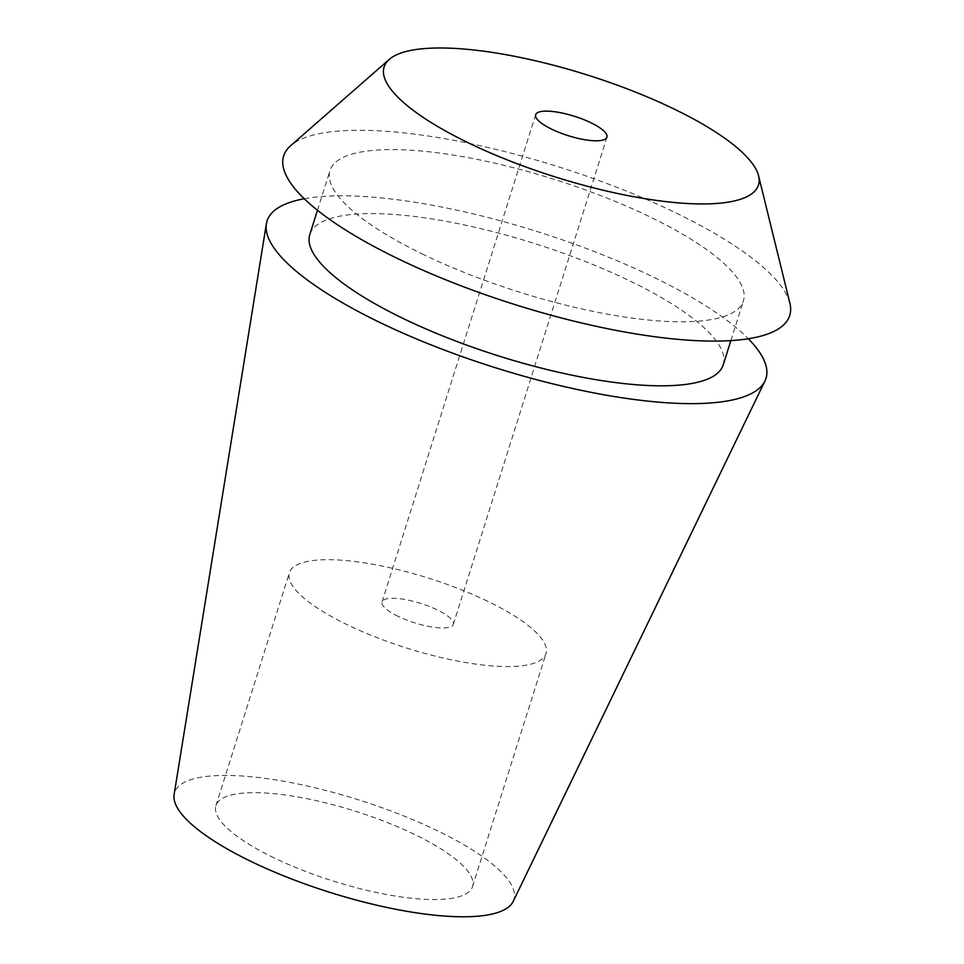 <?xml version="1.0" encoding="UTF-8"?>
<svg xmlns="http://www.w3.org/2000/svg" width="964" height="964" viewBox="0 0 964 964"><rect width="100%" height="100%" fill="white"/><g stroke="black" fill="none" stroke-linecap="round" stroke-linejoin="round"><path stroke-width="0.72" stroke-dasharray="4.82 3.62" d="M274.282 857.96A134.526 36.632 -162.5 0 1 215.936 805.651A134.526 36.632 -162.5 0 1 414.195 834.258A134.526 36.632 -162.5 0 1 472.541 886.555A134.526 36.632 -162.5 0 1 274.282 857.96M487.651 601.271A134.526 36.632 17.5 0 0 289.393 572.676A134.526 36.632 17.5 0 0 347.739 624.973A134.526 36.632 17.5 0 0 545.998 653.58A134.526 36.632 17.5 0 0 487.651 601.271M398.265 616.418A37.367 10.17 -162.5 0 1 382.057 601.885A37.367 10.17 -162.5 0 1 437.126 609.826A37.367 10.17 -162.5 0 1 453.333 624.359A37.367 10.17 -162.5 0 1 398.265 616.418M789.878 303.154A265.317 72.24 17.5 0 0 674.667 212.321A265.317 72.24 17.5 0 0 290.61 145.733M423.991 254.797A216.731 59.009 -162.5 0 1 329.989 170.532A216.731 59.009 -162.5 0 1 649.411 216.611A216.731 59.009 -162.5 0 1 743.401 300.876A216.731 59.009 -162.5 0 1 423.991 254.797M723.217 364.886A216.731 59.009 17.5 0 0 629.227 280.62A216.731 59.009 17.5 0 0 309.806 234.541M304.238 198.741A261.581 71.228 -162.5 0 1 652.544 276.668A261.581 71.228 -162.5 0 1 748.317 338.75M513.197 901.4A177.906 48.441 17.5 0 0 436.752 830.426A177.906 48.441 17.5 0 0 266.305 778.526A177.906 48.441 17.5 0 0 174.123 794.493M215.936 805.651L289.393 572.676M472.541 886.555L545.998 653.58M382.057 601.885L535.659 114.728M453.333 624.359L606.934 137.201M317.457 210.273L329.989 170.532M730.869 340.617L743.401 300.876"/><path stroke-width="1.45" d="M590.727 122.669A37.367 10.17 17.5 0 0 535.659 114.728A37.367 10.17 17.5 0 0 551.866 129.26A37.367 10.17 17.5 0 0 606.934 137.201A37.367 10.17 17.5 0 0 590.727 122.669M469.227 143.262A196.27 53.442 -162.5 0 1 389.239 59.407A196.27 53.442 -162.5 0 1 673.366 108.679A196.27 53.442 -162.5 0 1 758.596 175.87A196.27 53.442 -162.5 0 1 667.486 201.801A196.27 53.442 -162.5 0 1 469.227 143.262M389.239 59.407L290.61 145.733A265.317 72.24 17.5 0 0 398.722 259.075A265.317 72.24 17.5 0 0 666.714 338.207A265.317 72.24 17.5 0 0 789.878 303.154L758.596 175.87M317.457 210.273L309.806 234.541A216.731 59.009 17.5 0 0 403.808 318.807A216.731 59.009 17.5 0 0 723.217 364.886L730.869 340.617M748.317 338.75A261.581 71.228 -162.5 0 1 764.946 381.009A261.581 71.228 -162.5 0 1 380.479 322.759A261.581 71.228 -162.5 0 1 266.377 223.817A261.581 71.228 -162.5 0 1 304.238 198.741M266.377 223.817L174.123 794.493A177.906 48.441 17.5 0 0 251.725 861.78A177.906 48.441 17.5 0 0 513.197 901.4L764.946 381.009"/></g></svg>

